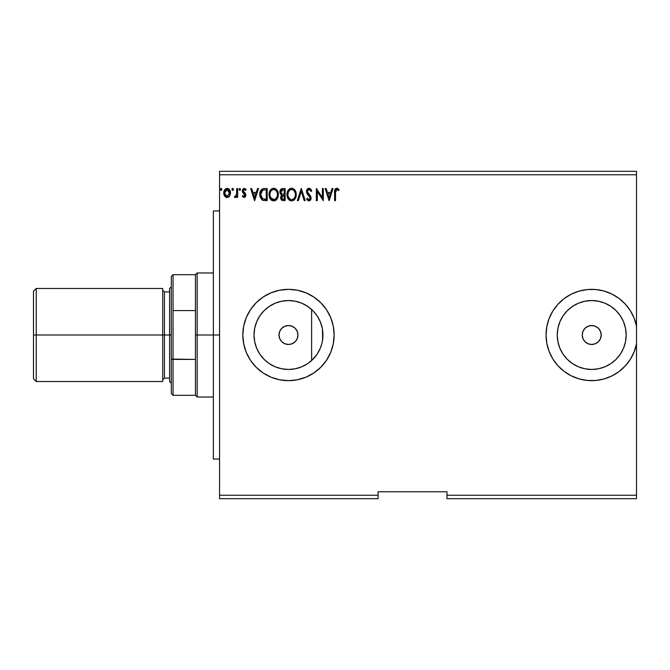 <?xml version="1.0" encoding="UTF-8"?>
<svg xmlns="http://www.w3.org/2000/svg" width="670" height="670" viewBox="0 0 670 670"><rect width="100%" height="100%" fill="white"/><g stroke="black" fill="none" stroke-linecap="round" stroke-linejoin="round"><path stroke-width="1" d="M312.153 360.041L311.617 360.535L311.617 309.465L312.161 309.967M321.793 343.819L320.319 348.182L317.136 354.145L311.617 360.535L311.617 309.465L307.664 306.374M319.992 348.944L317.647 353.35M317.17 354.087L320.361 348.073M322.647 339.506L322.463 340.737M322.077 342.672L321.793 343.81M322.463 329.288L322.647 339.489L322.94 335A34.455 34.455 0 0 1 288.485 369.455A34.455 34.455 0 0 1 254.022 335L254.684 328.275L256.652 321.818L259.834 315.855L264.114 310.637L269.34 306.349L275.295 303.167L281.76 301.207L288.485 300.545L295.202 301.207L301.668 303.167L307.622 306.349L312.848 310.637L317.136 315.855L320.319 321.818L322.278 328.275L322.94 335L322.278 341.725M320.369 321.935L322.077 327.32M317.647 316.65L319.975 321.022M312.873 310.662L316.91 315.528M601.183 335A9.472 9.472 0 0 1 591.702 344.472A9.472 9.472 0 0 1 582.23 335L582.95 331.374L585.002 328.3L588.076 326.248L591.702 325.528L595.329 326.248L598.402 328.3L600.462 331.374L601.183 335L600.462 338.626L598.402 341.7L595.329 343.752L591.702 344.472L588.076 343.752L585.002 341.7L582.95 338.626L582.23 335A9.472 9.472 0 0 1 591.702 325.528A9.472 9.472 0 0 1 601.183 335M297.957 335A9.472 9.472 0 0 1 288.485 344.472A9.472 9.472 0 0 1 279.005 335L279.725 331.374L281.785 328.3L284.859 326.248L288.485 325.528L292.112 326.248L295.185 328.3L297.237 331.374L297.957 335L297.237 338.626L295.185 341.7L292.112 343.752L288.485 344.472L284.859 343.752L281.785 341.7L279.725 338.626L279.005 335A9.472 9.472 0 0 1 288.485 325.528A9.472 9.472 0 0 1 297.957 335M322.287 341.675L322.647 339.489M626.165 335A34.455 34.455 0 0 1 591.702 369.455A34.455 34.455 0 0 1 557.247 335L557.909 328.275L559.869 321.818L563.06 315.855L567.339 310.637L572.565 306.349L578.52 303.167L584.985 301.207L591.702 300.545L598.427 301.207L604.893 303.167L610.847 306.349L616.073 310.637L620.353 315.855L623.544 321.818L625.504 328.275L626.165 335L625.504 341.725L623.544 348.182L620.353 354.145L616.073 359.363L610.847 363.651L604.893 366.833L598.427 368.793L591.702 369.455L584.985 368.793L578.52 366.833L572.565 363.651L567.339 359.363L563.06 354.145L559.869 348.182L557.909 341.725L557.247 335A34.455 34.455 0 0 1 591.702 300.545A34.455 34.455 0 0 1 626.165 335M305.972 377.177A45.652 45.652 0 0 0 333.258 343.928L334.137 335A45.652 45.652 0 0 1 288.485 380.652A45.652 45.652 0 0 1 242.825 335A45.652 45.652 0 0 0 256.175 367.26M256.225 367.302A45.652 45.652 0 0 0 263.092 372.939M263.142 372.981A45.652 45.652 0 0 0 288.452 380.652M288.51 380.652A45.652 45.652 0 0 0 297.371 379.781M256.175 302.74A45.652 45.652 0 0 0 242.825 335A45.652 45.652 0 0 1 288.485 289.348A45.652 45.652 0 0 1 334.137 335L333.258 326.089L330.662 317.53L326.441 309.632L320.762 302.714L313.845 297.036L305.956 292.824L297.388 290.219L288.485 289.348L279.574 290.219L271.015 292.824L263.117 297.036L256.2 302.714L250.521 309.632L246.3 317.53L243.704 326.089L242.825 335L243.704 343.911L246.3 352.47L250.521 360.368L256.2 367.286L263.117 372.964L271.015 377.177L279.574 379.781L288.485 380.652L297.388 379.781A45.652 45.652 0 0 0 305.939 377.185L313.845 372.964L320.762 367.286L326.441 360.368L330.662 352.47L333.258 343.911M333.266 343.886A45.652 45.652 0 0 0 334.137 335.042M636.5 326.173L636.5 171.327L219.567 171.327L636.5 171.327L636.5 174.778L219.567 174.778L219.567 498.673L378.073 498.673L219.567 498.673L219.567 495.222L378.073 495.222L378.073 491.78L446.982 491.78L446.982 498.673L636.5 498.673L446.982 498.673L446.982 495.222L636.5 495.222L636.5 498.673L636.5 495.222L446.982 495.222L446.982 491.78L378.073 491.78L378.073 495.222L219.567 495.222L219.567 174.778L636.5 174.778L636.5 326.173L634.121 318.116L630.319 310.637L625.202 303.979L618.954 298.368L611.785 293.996L603.93 291.014L595.672 289.515L587.272 289.557L579.022 291.14L571.208 294.205L564.081 298.653L557.892 304.322L552.842 311.039L549.115 318.56L546.82 326.642L546.05 335L546.82 343.358L549.115 351.44L552.842 358.961L557.892 365.678L564.081 371.347L571.208 375.795L579.022 378.86L587.272 380.443L595.672 380.485L603.93 378.986L611.785 376.004L618.954 371.632L625.202 366.021L630.319 359.363L634.121 351.884L636.5 343.827L636.5 495.222L636.5 343.827A45.652 45.652 0 0 1 566.359 372.972A45.652 45.652 0 0 1 566.359 297.028A45.652 45.652 0 0 1 636.5 326.173L636.5 343.827L636.5 326.173A45.652 45.652 0 0 0 634.121 318.116M233.487 189.409L233.043 188.496L232.381 188.496L232.13 190.071L232.884 190.389L233.436 189.752L232.708 190.414L233.487 189.409L232.708 190.414L231.937 189.409L232.708 190.414L231.937 189.409L232.708 188.404L231.937 189.409L232.708 188.404L233.487 189.409L232.624 188.412M240.597 189.409L239.827 188.404L239.048 189.409L239.827 190.414L240.597 189.409L239.827 190.414L240.597 189.409L239.827 188.404L239.048 189.409L239.827 190.414L239.048 189.409L239.827 188.404L240.597 189.409M257.523 188.555L258.528 188.555L254.667 200.615L258.528 188.555L257.523 188.555L256.283 192.424L252.891 192.424L251.652 188.555L250.647 188.555L254.508 200.615L258.528 188.555L257.523 188.555L256.283 192.424L252.891 192.424L251.652 188.555L250.647 188.555L254.508 200.615L250.647 188.555L251.652 188.555M276.693 189.727L278.326 194.535L278.058 192.391L276.685 189.719L274.742 188.396L272.598 188.404L270.806 189.585L269.642 191.411L269.298 196.762L271.668 200.33L274.809 200.757L277.246 198.689L278.326 194.535C278.368 191.101 276.81 189.007 273.67 188.245C270.529 189.032 268.988 191.151 269.047 194.593C268.988 198.069 270.554 200.179 273.745 200.925C276.861 200.104 278.393 197.977 278.326 194.535L278.259 193.454M332.044 188.555L333.057 188.555L329.188 200.615L333.057 188.555L332.044 188.555L330.804 192.424L327.421 192.424L326.181 188.555L325.168 188.555L329.037 200.615L333.057 188.555L332.044 188.555L330.804 192.424L327.421 192.424L326.181 188.555L325.168 188.555L329.037 200.615L325.168 188.555L326.181 188.555M310.964 189.401L311.717 190.883L310.964 191.494L311.717 190.883L309.012 188.245L307.471 188.906L306.617 190.381L307.061 193.655L310.135 197.742L309.23 199.66L308.393 199.534L307.346 198.144L306.617 198.881L308.158 200.74L309.883 200.665L311.073 198.605L310.629 196.277L307.413 191.838L307.823 190.146L308.761 189.518L309.758 189.711L310.964 191.494L311.717 190.883L310.746 189.124L309.264 188.262M296.241 193.99L296.257 194.535C296.299 191.101 294.75 189.007 291.601 188.245C288.46 189.032 286.919 191.151 286.978 194.593C286.919 198.069 288.485 200.179 291.676 200.925C294.8 200.104 296.324 197.977 296.257 194.535L295.135 190.414L293.653 188.856L291.601 188.245L288.736 189.585L286.995 194.049L288.1 198.764L289.599 200.33L291.132 200.891L292.748 200.757L294.532 199.56L296.199 195.607M221.887 189.409L221.452 188.496L220.782 188.496L220.53 190.071L221.293 190.389L221.845 189.752L221.117 190.414L221.887 189.409L221.117 190.414L220.338 189.409L221.117 190.414L220.338 189.409L221.117 188.404L220.338 189.409L221.117 188.404L221.887 189.409L221.025 188.412M297.388 379.781L305.956 377.177M282.715 188.555L285.127 188.555L282.095 188.622L280.253 190.171L279.976 192.935L281.769 195.062L280.906 196.21L280.688 198.295L281.995 200.364L285.127 200.615L285.127 188.555L285.127 200.615L285.127 188.555L282.715 188.555C280.831 188.848 279.884 189.987 279.867 191.98L281.769 195.062L280.638 197.625C280.655 199.526 281.584 200.523 283.418 200.615L282.841 200.59M298.351 200.615L297.338 200.615L301.207 188.555L297.338 200.615L298.351 200.615L301.282 191.469L304.214 200.615L305.227 200.615L301.358 188.555L305.227 200.615L301.358 188.555L297.338 200.615L298.351 200.615L301.282 191.469L304.214 200.615L305.227 200.615L304.214 200.615M335.528 192.592L336.013 189.895L337.136 189.535L338.618 190.565L339.087 189.644L336.809 188.245L335.561 188.68L334.841 189.803L334.606 200.615L335.528 200.615L335.528 192.592L336.817 189.484L338.618 190.565L339.087 189.644L336.809 188.245C334.966 188.873 334.229 190.28 334.606 192.474L334.606 200.615L335.528 200.615L335.528 192.592M322.387 188.555L322.387 197.533L316.357 188.555L316.357 200.615L317.287 200.615L317.287 191.62L323.317 200.615L323.317 188.555L322.387 188.555L323.317 188.555L322.387 188.555L322.387 197.533L316.357 188.555L316.357 200.615L317.287 200.615L317.287 191.62L323.317 200.615L323.317 188.555L323.116 200.615M263.327 188.639L264.39 188.555L261.853 189.191L260.312 191.319L259.767 194.434L260.169 197.24L262.498 200.179L267.188 200.615L267.188 188.555L264.39 188.555C261.166 188.999 259.633 190.95 259.767 194.434L262.498 200.179L267.188 200.615L267.188 188.555L267.188 200.615L265.362 200.615M244.089 197.524L245.438 196.754L245.84 194.861L245.337 193.504L243.445 191.746L243.294 190.406L244.357 189.484L245.63 190.414L246.166 189.593L244.031 188.412L242.774 189.258L242.314 191.302L244.701 194.459L244.868 195.665L244.031 196.444L242.841 195.514L242.297 196.268L244.089 197.524L245.857 195.213L245.555 193.856L243.227 190.9L244.357 189.484L245.63 190.414L246.166 189.593L244.257 188.404L242.297 190.95L242.599 192.315L244.927 195.255L244.031 196.444L242.841 195.514L242.297 196.268L244.483 197.474M236.728 188.555L237.657 188.555L236.728 188.555L236.518 194.844L234.408 197.223L235.664 197.382L236.728 196.076L236.728 197.374L237.657 197.374L237.657 188.555L237.657 197.374L237.657 188.555L236.728 188.555L236.585 194.543L234.408 197.223L235.12 197.524L236.728 196.076L236.728 197.374L237.657 197.374L236.728 197.374M229.642 196.067L230.497 192.156L228.638 188.823L225.648 188.823L223.939 191.386L224.241 195.355L226.393 197.424L229.165 196.653L230.547 192.943C230.572 190.439 229.433 188.923 227.138 188.404C224.852 188.923 223.721 190.439 223.747 192.943L224.643 196.076L227.138 197.524L229.642 196.067L230.53 193.354M219.567 174.778L219.567 171.327L219.567 174.778M378.073 495.222L378.073 498.673L378.073 495.222M611.785 293.996A45.652 45.652 0 0 0 579.031 291.14M579.014 291.14A45.652 45.652 0 0 0 557.917 304.297L564.081 298.653M557.867 304.356A45.652 45.652 0 0 0 552.859 311.014M552.834 311.056A45.652 45.652 0 0 0 552.834 358.944M552.859 358.986A45.652 45.652 0 0 0 557.867 365.644M557.917 365.703A45.652 45.652 0 0 0 579.014 378.86M579.031 378.86A45.652 45.652 0 0 0 611.785 376.004M634.121 351.884A45.652 45.652 0 0 0 636.5 343.827M618.954 371.632L625.202 366.021M334.137 334.958A45.652 45.652 0 0 0 333.266 326.114M333.258 326.072A45.652 45.652 0 0 0 305.972 292.824M305.939 292.815A45.652 45.652 0 0 0 297.413 290.227M297.371 290.219A45.652 45.652 0 0 0 288.51 289.348M288.452 289.348A45.652 45.652 0 0 0 263.142 297.019M263.092 297.061A45.652 45.652 0 0 0 256.225 302.698M250.521 309.632L246.3 317.53M250.521 360.368L256.2 367.286M312.848 359.363L307.622 363.651L301.668 366.833L295.202 368.793L288.485 369.455L281.76 368.793L275.295 366.833L269.34 363.651L264.114 359.363L259.834 354.145L256.652 348.182L254.684 341.725L254.022 335A34.455 34.455 0 0 1 288.485 300.545A34.455 34.455 0 0 1 322.94 335L322.287 328.317M616.073 310.637L610.847 306.349M584.985 301.207L578.52 303.167M598.427 368.793L604.893 366.833M317.094 315.796L314.64 312.572M322.27 328.225L320.419 322.069L317.17 315.913M307.714 306.408L302.346 303.451M300.704 302.781L296.266 301.433M294.7 301.106L288.703 300.545M287.665 300.554L284.063 300.83M284.055 300.83L282.614 301.048M280.831 301.408L276.224 302.798M274.976 303.301L269.667 306.14M268.486 306.935L264.817 309.95M263.536 311.232L260.245 315.252M259.6 316.207L256.861 321.307M256.25 322.823L254.91 327.236M254.558 328.97L254.022 335L254.558 341.03M254.91 342.764L256.25 347.177M256.861 348.693L259.6 353.793M260.245 354.748L263.536 358.768M264.817 360.05L268.486 363.065M269.667 363.86L274.976 366.699M276.224 367.202L280.831 368.592M282.614 368.952L287.665 369.446M288.703 369.455L294.7 368.894M296.266 368.567L300.704 367.219M302.346 366.549L307.714 363.592L311.617 360.535M220.933 188.429L220.355 189.233M280.847 198.931L280.697 198.312M280.596 194.225L279.892 192.458M280.311 193.798L279.976 192.943M279.876 192.223L279.876 191.67M279.909 191.36L280.253 190.171M280.303 190.071L282.405 188.572M281.509 188.823L280.998 189.174M280.638 197.625L281.325 199.819M281.174 193.32L280.956 191.084L280.797 191.98L283.134 189.794L284.197 189.794L284.197 194.275L282.254 194.133L283.728 194.275L282.254 194.133L280.847 192.524M283.058 199.375L281.567 197.608L281.651 198.295L281.567 197.608L283.728 195.514L282.866 195.598L284.197 195.514L284.197 199.384L282.447 199.25M281.794 196.519L282.12 196.008M281.869 189.987L282.439 189.836M281.97 198.915L281.651 198.295M283.728 195.514L284.197 195.514L284.197 199.384L283.234 199.384M295.487 198.127L295.847 197.214M295.47 198.144L294.197 199.895M288.1 198.764L289.942 200.523M289.984 200.548L288.971 199.836M288.896 199.761L288.092 198.756M287.204 196.653L287.045 195.699M287.045 193.496L287.128 192.935M287.388 191.913L287.581 191.419M289.942 188.639L288.728 189.593M288.745 189.577L289.256 189.099M290.537 188.404L291.065 188.287M292.162 188.287L292.664 188.396M293.653 188.856L295.127 190.406L293.653 188.856M295.269 190.623L295.646 191.369M295.998 196.687L296.115 196.151M291.416 189.493L291.634 189.484C294.147 190.113 295.378 191.796 295.328 194.543L295.286 193.689L295.328 194.543C295.386 197.307 294.155 199.023 291.634 199.694C289.105 199.049 287.866 197.349 287.907 194.593L287.924 195.029L287.907 194.593C287.849 191.813 289.088 190.104 291.634 189.484L292.949 189.794L291.634 189.484M293.937 190.565L294.507 191.327M294.448 191.235L295.194 193.102M294.859 197.106L294.113 198.379M287.958 195.464L287.924 195.029M290.001 199.166L288.117 196.327M290.453 199.425L290.872 199.585M291.199 199.652L290.378 199.384M288.117 192.851L287.907 194.593L288.385 192.022L289.49 190.372L288.594 191.57M293.452 190.113L293.921 190.548M292.237 199.618L292.74 199.451M292.899 199.375L292.07 199.652M294.465 197.885L293.276 199.149M295.277 195.414L295.127 196.277M309.431 189.543L310.662 190.833M307.497 190.799L307.388 191.528L308.769 189.518M307.538 192.357L307.907 193.077M308.803 194.191L307.697 192.709M306.617 198.881L307.346 198.144L306.617 198.881L308.945 200.925L311.098 198.111L310.629 196.277L309.23 194.635M310.83 196.704L310.537 196.126M311.073 197.625L310.981 197.164M311.089 197.876L311.089 198.362M311.073 198.605L310.981 199.082M310.972 199.107L310.587 199.978M309.883 200.665L309.431 200.858M308.543 200.883L307.999 200.648M308.811 199.677L307.346 198.144M307.966 199.141L308.393 199.534L307.966 199.141M310.16 198.437L309.23 199.66M309.858 196.98L310.135 197.751M309.012 188.245L306.466 191.511L309.615 196.603L308.51 195.447M307.706 194.568L307.363 194.124M306.81 193.153L306.625 192.633M306.5 190.942L307.471 188.915M307.932 188.546L308.434 188.329M307.111 189.35L306.818 189.845M310.101 198.697L309.875 199.191M308.217 189.761L308.711 189.535M335.528 200.615L334.606 200.615M334.606 191.888L334.841 189.794M337.161 188.278L338.099 188.68M339.087 189.644L338.333 190.322M337.747 189.861L338.618 190.565L336.583 189.51M335.544 191.662L336.24 189.677M335.578 191.193L335.637 190.732M334.841 189.803L334.682 190.665M329.112 197.709L327.814 193.663L330.411 193.663L329.112 197.709L327.814 193.663L330.411 193.663L329.112 197.709M317.287 200.615L316.357 200.615L316.567 188.555M278.31 195.096L277.908 197.223M278.067 196.687L277.548 198.127M277.531 198.153L277.246 198.68M276.936 199.149L276.584 199.576M276.266 199.895L275.78 200.271L276.266 199.886M270.965 199.761L272.003 200.523M271.668 200.33L271.04 199.827M269.65 197.801L269.298 196.762M269.265 196.637L269.106 195.69M269.106 193.513L269.189 192.935M269.457 191.913L269.65 191.402M270.806 189.585L272.012 188.639M274.223 188.287L274.734 188.396M275.73 188.865L276.677 189.711M278.058 192.391L275.713 188.856M270.454 192.022L270.655 191.57M273.486 189.493L273.703 189.484C276.208 190.113 277.439 191.796 277.397 194.543L277.347 193.689L277.397 194.543C277.455 197.307 276.216 199.023 273.703 199.694C271.174 199.049 269.926 197.349 269.977 194.593L269.985 195.029L269.977 194.593C269.918 191.813 271.157 190.104 273.703 189.484L274.13 189.518L273.703 189.484M270.018 195.464L269.985 195.029M270.856 197.926L274.139 199.652L271.517 198.73L270.178 196.327M270.178 192.851L270.446 192.022M275.998 190.565L276.568 191.327M275.512 190.113L275.981 190.548M274.306 199.618L274.8 199.451M274.96 199.375L274.139 199.652M276.919 197.106L275.337 199.149M277.347 195.414L277.196 196.277M263.905 200.539L263.478 200.481M263.184 200.422L262.498 200.179M262.054 199.936L261.568 199.56M260.027 196.737L259.767 194.434M259.784 193.89L259.818 193.387M260.529 190.824L261.082 189.937M262.682 198.889L260.697 194.434L262.782 190.104L266.266 189.794L266.266 199.384L262.263 198.613M261.007 192.29L260.856 192.826M261.56 191.151L262.121 190.514M262.933 190.046L263.385 189.928M264.977 199.367L264.307 199.325M260.697 194.434L260.823 192.994L260.697 194.434M260.806 195.791L260.722 195.121M261.158 197.064L260.948 196.461M261.484 197.709L261.174 197.097M261.258 191.67L260.823 192.994M254.592 197.709L253.293 193.663L255.89 193.663L254.592 197.709L253.293 193.663L255.89 193.663L254.592 197.709M242.465 196.494L242.841 195.514L244.232 196.411M243.838 196.419L244.927 195.255L244.609 194.325M244.877 195.64L243.779 193.546M244.927 195.255L244.701 194.459M242.305 190.724L242.465 191.989M244.726 188.463L245.84 189.158M245.999 189.35L245.396 190.079M245.63 190.414L244.106 189.518M243.52 189.962L243.294 190.406M243.285 190.431L243.445 191.746L245.555 193.856L245.857 195.213M243.227 190.9L243.445 191.746L243.227 190.9M239.734 190.406L239.048 189.409M235.12 197.524L234.408 197.223L235.12 197.524L234.408 197.223L234.852 196.285L235.564 196.377M236.435 195.138L236.644 194.099M236.652 194.066L236.711 192.943M236.728 192.123L236.728 191.52M236.678 193.789L236.585 194.543M232.13 188.747L231.946 189.233M226.393 197.424L225.782 197.173M225.648 197.089L225.12 196.653M224.241 195.364L223.973 194.643M223.947 194.56L223.797 193.781M223.755 193.354L223.755 192.541M223.788 192.164L224.567 189.953M225.321 189.066L225.773 188.747M227.339 188.412L227.917 188.505M229.726 189.953L230.346 191.386M228.579 197.122L229.165 196.653M224.266 190.498L223.939 191.386M224.81 194.107L224.81 191.771L224.668 192.935L227.147 189.484L229.584 193.521L229.483 191.771L229.617 192.935L227.147 196.444L224.701 193.53M226.56 196.352L226.041 196.084M225.597 195.665L225.221 195.129M224.81 191.771L225.254 190.674M227.875 196.293L227.448 196.419M280.956 191.084L281.794 190.029M283.134 189.794L284.197 189.794L284.197 194.275L283.728 194.275M273.921 189.493L274.558 189.61M276.919 192.005L277.347 193.672M265.261 189.794L266.266 189.794L266.266 199.384L265.655 199.384M262.389 198.714L261.668 197.993M226.041 189.828L226.569 189.568M228.252 189.828L229.483 191.771M229.483 194.107L229.341 194.56M226.041 196.076L225.606 195.673M213.37 335L219.567 335L213.37 335L213.37 210.958L213.37 459.042L213.37 335L197.173 335L197.173 272.975L197.173 335L213.37 335M162.718 288.485L162.718 381.515L162.718 288.485L36.255 288.485L33.5 291.241L33.5 335L36.255 335L36.255 288.485L36.255 335L164.435 335L164.435 378.073L164.435 335L171.327 335L164.435 335L164.435 378.073L162.718 379.798M169.602 288.485L169.602 381.515L169.602 288.485L171.327 286.76M169.602 291.927L164.435 291.927L164.435 335L164.435 291.927L164.435 335L36.255 335L36.255 381.515L36.255 335L33.5 335L33.5 378.759L33.5 291.241M171.327 276.425L171.327 310.939L171.327 276.425L173.053 274.7L173.053 395.3L173.053 359.43L171.327 359.061L171.327 310.939L171.327 393.575L171.327 359.061L195.447 359.43L195.447 395.3L195.447 335L195.447 359.43L173.053 359.43L173.053 274.7L195.447 274.7L195.447 335L197.173 335L197.173 397.025L197.173 335L195.447 335L195.447 274.7L197.173 272.975L213.37 272.975M173.053 310.57L195.447 310.57L173.053 310.57M219.567 210.958L213.37 210.958M219.567 459.042L213.37 459.042M33.5 378.759L36.255 381.515L162.718 381.515M164.435 378.073L169.602 378.073M164.435 291.927L162.718 290.202M171.327 383.24L169.602 381.515M213.37 397.025L197.173 397.025L195.447 395.3L173.053 395.3L171.327 393.575"/></g></svg>
